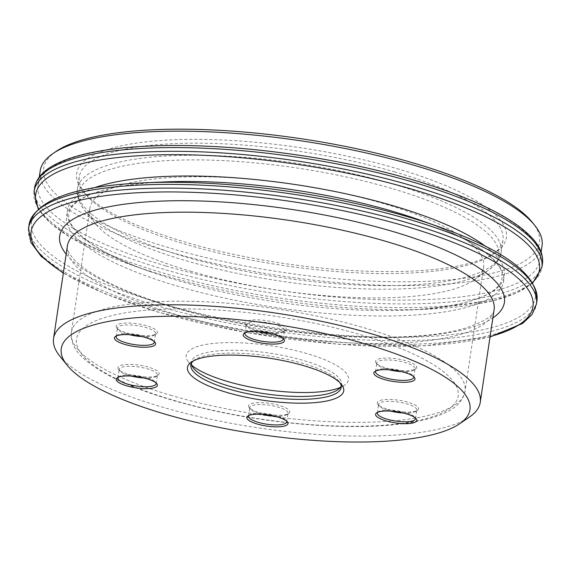 <?xml version="1.0" encoding="UTF-8"?>
<svg xmlns="http://www.w3.org/2000/svg" width="571" height="571" viewBox="0 0 571 571"><rect width="100%" height="100%" fill="white"/><g stroke="black" fill="none" stroke-linecap="round" stroke-linejoin="round"><path stroke-width="0.43" stroke-dasharray="2.85 2.14" d="M396.831 168.559A217.244 58.456 8.5 0 1 495.442 252.475A217.244 58.456 8.5 0 1 282.916 263.302A217.244 58.456 8.5 0 1 82.838 190.807A217.244 58.456 8.5 0 1 161.236 140.473A217.244 58.456 8.5 0 1 396.831 168.559M394.925 171.971A214.204 57.642 -171.5 0 0 79.269 176.725A214.204 57.642 -171.5 0 0 85.329 193.912A214.204 57.642 -171.5 0 0 282.602 265.387A214.204 57.642 -171.5 0 0 492.159 254.709A214.204 57.642 -171.5 0 0 502.972 240.041A214.204 57.642 -171.5 0 0 394.925 171.971M56.301 151.272A250.669 67.449 -171.5 0 0 281.589 272.196A250.669 67.449 -171.5 0 0 532.379 222.426M542.043 245.88A253.702 68.27 8.5 0 1 281.032 275.9A253.702 68.27 8.5 0 1 40.206 170.886M166.018 265.979A253.702 68.27 -171.5 0 0 539.88 260.355A253.702 68.27 -171.5 0 0 411.905 179.729A253.702 68.27 -171.5 0 0 38.043 185.354A253.702 68.27 -171.5 0 0 166.018 265.979M118.775 324.092A20.813 5.603 8.5 0 1 145.091 325.334A20.813 5.603 8.5 0 1 156.276 333.849A20.813 5.603 8.5 0 1 135.912 334.884A20.813 5.603 8.5 0 1 116.748 327.94A20.813 5.603 8.5 0 1 118.775 324.092M378.166 359.138A20.813 5.603 8.5 0 1 404.482 360.38A20.813 5.603 8.5 0 1 415.667 368.895A20.813 5.603 8.5 0 1 395.303 369.937A20.813 5.603 8.5 0 1 376.132 362.992A20.813 5.603 8.5 0 1 378.166 359.138M251.169 403.683A20.813 5.603 8.5 0 1 277.485 404.925A20.813 5.603 8.5 0 1 288.662 413.447A20.813 5.603 8.5 0 1 268.299 414.482A20.813 5.603 8.5 0 1 249.134 407.537A20.813 5.603 8.5 0 1 251.169 403.683M191.72 365.226A82.038 22.076 8.5 0 1 188.516 362.021A82.038 22.076 8.5 0 1 218.122 343.014A82.038 22.076 8.5 0 1 307.091 353.62A82.038 22.076 8.5 0 1 344.327 385.304A82.038 22.076 8.5 0 1 340.33 387.438M120.574 365.476A20.813 5.603 8.5 0 1 146.89 366.71A20.813 5.603 8.5 0 1 158.067 375.233A20.813 5.603 8.5 0 1 137.711 376.268A20.813 5.603 8.5 0 1 118.54 369.323A20.813 5.603 8.5 0 1 120.574 365.476M379.965 400.521A20.813 5.603 8.5 0 1 406.281 401.763A20.813 5.603 8.5 0 1 417.458 410.278A20.813 5.603 8.5 0 1 397.102 411.313A20.813 5.603 8.5 0 1 377.931 404.368A20.813 5.603 8.5 0 1 379.965 400.521M247.578 320.923A20.813 5.603 8.5 0 1 273.887 322.165A20.813 5.603 8.5 0 1 285.072 330.68A20.813 5.603 8.5 0 1 264.708 331.722A20.813 5.603 8.5 0 1 245.544 324.778A20.813 5.603 8.5 0 1 247.578 320.923M190.357 271.154A199.015 53.553 -171.5 0 0 473.573 280.368A199.015 53.553 -171.5 0 0 483.623 266.743A199.015 53.553 -171.5 0 0 383.241 203.497A199.015 53.553 -171.5 0 0 89.968 207.908A199.015 53.553 -171.5 0 0 95.6 223.875A199.015 53.553 -171.5 0 0 190.357 271.154M377.659 412.319A19.293 5.189 8.5 0 1 378.302 411.734A19.293 5.189 8.5 0 1 379.758 411.034A19.293 5.189 8.5 0 1 398.972 411.063A19.293 5.189 8.5 0 1 414.946 417.208A19.293 5.189 8.5 0 1 415.395 417.958M403.233 413.004A19.293 5.189 -171.5 0 0 415.816 411.398A19.293 5.189 -171.5 0 0 416.794 410.071A19.293 5.189 -171.5 0 0 402.912 402.898A19.293 5.189 -171.5 0 0 381.057 402.348A19.293 5.189 -171.5 0 0 378.63 404.368A19.293 5.189 -171.5 0 0 379.173 405.917A19.293 5.189 -171.5 0 0 390.735 411.141M375.861 370.936A19.293 5.189 8.5 0 1 376.51 370.351A19.293 5.189 8.5 0 1 377.966 369.651A19.293 5.189 8.5 0 1 397.173 369.68A19.293 5.189 8.5 0 1 413.154 375.825A19.293 5.189 8.5 0 1 413.597 376.575M401.434 371.628A19.293 5.189 -171.5 0 0 414.025 370.015A19.293 5.189 -171.5 0 0 414.996 368.695A19.293 5.189 -171.5 0 0 401.12 361.514A19.293 5.189 -171.5 0 0 379.265 360.972A19.293 5.189 -171.5 0 0 376.831 362.992A19.293 5.189 -171.5 0 0 377.381 364.541A19.293 5.189 -171.5 0 0 388.944 369.758M245.273 332.722A19.293 5.189 8.5 0 1 245.915 332.136A19.293 5.189 8.5 0 1 247.371 331.437A19.293 5.189 8.5 0 1 266.578 331.465A19.293 5.189 8.5 0 1 282.559 337.611A19.293 5.189 8.5 0 1 283.009 338.36M270.84 333.414A19.293 5.189 -171.5 0 0 283.43 331.801A19.293 5.189 -171.5 0 0 284.401 330.481A19.293 5.189 -171.5 0 0 270.526 323.3A19.293 5.189 -171.5 0 0 248.67 322.758A19.293 5.189 -171.5 0 0 246.237 324.778A19.293 5.189 -171.5 0 0 246.786 326.327A19.293 5.189 -171.5 0 0 258.349 331.544M116.477 335.891A19.293 5.189 8.5 0 1 117.119 335.305A19.293 5.189 8.5 0 1 118.575 334.606A19.293 5.189 8.5 0 1 137.782 334.635A19.293 5.189 8.5 0 1 153.763 340.78A19.293 5.189 8.5 0 1 154.206 341.529M142.043 336.583A19.293 5.189 -171.5 0 0 154.634 334.97A19.293 5.189 -171.5 0 0 155.605 333.65A19.293 5.189 -171.5 0 0 141.729 326.469A19.293 5.189 -171.5 0 0 119.874 325.92A19.293 5.189 -171.5 0 0 117.44 327.947A19.293 5.189 -171.5 0 0 117.99 329.488A19.293 5.189 -171.5 0 0 129.553 334.713M118.268 377.274A19.293 5.189 8.5 0 1 118.918 376.689A19.293 5.189 8.5 0 1 120.374 375.982A19.293 5.189 8.5 0 1 139.581 376.011A19.293 5.189 8.5 0 1 155.562 382.163A19.293 5.189 8.5 0 1 156.004 382.913M143.842 377.959A19.293 5.189 -171.5 0 0 156.425 376.346A19.293 5.189 -171.5 0 0 157.403 375.026A19.293 5.189 -171.5 0 0 143.521 367.845A19.293 5.189 -171.5 0 0 121.666 367.303A19.293 5.189 -171.5 0 0 119.239 369.323A19.293 5.189 -171.5 0 0 119.782 370.872A19.293 5.189 -171.5 0 0 131.351 376.096M248.863 415.481A19.293 5.189 8.5 0 1 249.506 414.896A19.293 5.189 8.5 0 1 250.962 414.196A19.293 5.189 8.5 0 1 270.176 414.225A19.293 5.189 8.5 0 1 286.15 420.377A19.293 5.189 8.5 0 1 286.599 421.127M274.437 416.173A19.293 5.189 -171.5 0 0 287.02 414.56A19.293 5.189 -171.5 0 0 287.998 413.24A19.293 5.189 -171.5 0 0 274.116 406.06A19.293 5.189 -171.5 0 0 252.261 405.517A19.293 5.189 -171.5 0 0 249.834 407.537A19.293 5.189 -171.5 0 0 250.376 409.086A19.293 5.189 -171.5 0 0 261.939 414.31M341.187 385.996A75.957 20.442 -171.5 0 0 341.594 384.576A75.957 20.442 -171.5 0 0 303.28 360.437A75.957 20.442 -171.5 0 0 191.342 362.121A75.957 20.442 -171.5 0 0 191.321 363.599M193.284 360.965A75.957 20.442 8.5 0 1 194.747 359.816A75.957 20.442 8.5 0 1 302.844 363.334A75.957 20.442 8.5 0 1 339.01 381.378A75.957 20.442 8.5 0 1 340.073 382.898M59.648 355.883A215.724 58.049 -171.5 0 0 162.364 407.123A215.724 58.049 -171.5 0 0 469.362 417.115M393.119 184.048A214.204 57.642 8.5 0 1 501.174 252.118A214.204 57.642 8.5 0 1 185.518 256.864A214.204 57.642 8.5 0 1 77.463 188.794A214.204 57.642 8.5 0 1 393.119 184.048M173.841 400.357A192.934 51.918 -171.5 0 0 458.292 393.362A192.934 51.918 -171.5 0 0 169.873 308.968A192.934 51.918 -171.5 0 0 173.841 400.357M171.757 395.603A199.015 53.553 8.5 0 1 71.368 332.358A199.015 53.553 8.5 0 1 276.114 308.811A199.015 53.553 8.5 0 1 465.03 391.192A199.015 53.553 8.5 0 1 171.757 395.603M391.649 188.444A212.426 57.164 -171.5 0 0 161.279 160.979A212.426 57.164 -171.5 0 0 84.622 210.199A212.426 57.164 -171.5 0 0 185.768 260.654A212.426 57.164 -171.5 0 0 488.069 270.49A212.426 57.164 -171.5 0 0 391.649 188.444M94.015 187.888A220.963 59.463 -171.5 0 0 151.051 271.896A220.963 59.463 -171.5 0 0 178.83 280.832A220.963 59.463 -171.5 0 0 406.509 310.074A220.963 59.463 -171.5 0 0 485.607 246.408M532.493 282.502A254.695 68.534 8.5 0 1 426.566 309.211L406.509 310.074C446.679 308.133 474.758 302.237 490.76 292.373C497.691 287.87 501.438 283.195 502.009 278.363C505.692 263.495 474.729 238.914 419.949 220.113A220.963 59.463 8.5 0 1 467.071 307.255A220.963 59.463 8.5 0 1 178.009 286.299A220.963 59.463 8.5 0 1 164.491 181.935C124.285 183.883 96.192 189.793 80.204 199.664C73.302 204.161 69.562 208.822 68.991 213.647C65.294 228.514 96.256 253.096 151.051 271.896L132.115 265.208A254.695 68.534 8.5 0 1 38.628 208.686M144.434 182.806A254.695 68.534 -171.5 0 0 160.016 303.101A254.695 68.534 -171.5 0 0 493.194 327.247A254.695 68.534 -171.5 0 0 438.885 226.808M532.779 282.966L516.398 293.08L492.766 300.86L426.566 309.211A254.695 68.534 8.5 0 1 164.141 275.5A254.695 68.534 8.5 0 1 132.115 265.208L71.254 237.864L50.933 223.511L38.221 209.05M542.45 263.695A256.743 69.084 8.5 0 1 164.113 269.391A256.743 69.084 8.5 0 1 34.603 187.802M34.046 191.521A256.743 69.084 -171.5 0 0 163.556 273.109A256.743 69.084 -171.5 0 0 541.893 267.421M536.954 300.489A256.743 69.084 8.5 0 1 158.61 306.184A256.743 69.084 8.5 0 1 29.107 224.596M28.55 228.314A256.743 69.084 -171.5 0 0 158.053 309.903A256.743 69.084 -171.5 0 0 536.397 304.215M490.082 336.583A253.702 68.27 8.5 0 1 159.095 312.287A253.702 68.27 8.5 0 1 63.374 272.81M66.165 254.138A224.838 60.505 -171.5 0 0 173.084 307.376A224.838 60.505 -171.5 0 0 492.873 317.911M176.203 314.514A215.724 58.049 8.5 0 1 67.385 245.958C66.657 248.157 68.085 251.747 71.668 256.729C75.158 261.233 80.904 266.157 88.898 271.496C108.454 284.294 136.933 296.235 174.348 307.312C270.847 336.562 408.993 345.926 465.501 328.025C484.565 321.609 494.093 315.513 494.093 309.732A215.724 58.049 8.5 0 1 176.203 314.514M492.159 254.709L495.442 252.475M85.329 193.912L82.838 190.807M473.573 280.368L488.069 270.49C496.542 264.045 500.91 257.921 501.174 252.118L502.972 240.041M95.6 223.875L84.622 210.199C78.348 201.349 75.964 194.219 77.463 188.794L79.269 176.725M539.88 260.355L541.122 252.047M38.043 185.354L39.285 177.046M483.623 266.743L465.03 391.192C463.131 400.285 456.857 407.316 446.201 412.291C438.906 415.881 429.856 418.793 419.057 421.027C391.72 426.53 357.375 427.943 316.013 425.259C265.986 421.726 218.315 413.44 172.999 400.399C130.188 387.809 100.153 373.591 82.895 357.746C74.366 349.952 70.526 341.494 71.368 332.358L89.968 207.908M378.302 411.734L376.66 412.847M414.946 417.208L416.195 418.757M415.495 418.757L416.794 410.071M377.331 413.054L378.63 404.368M376.51 370.351L374.869 371.471M413.154 375.825L414.396 377.381M413.697 377.374L414.996 368.695M375.532 371.671L376.831 362.992M245.915 332.136L244.274 333.257M282.559 337.611L283.801 339.167M283.109 339.16L284.401 330.481M244.945 333.457L246.237 324.778M117.119 335.305L115.478 336.426M153.763 340.78L155.005 342.329M154.306 342.329L155.605 333.65M116.149 336.626L117.44 327.947M118.918 376.689L117.276 377.802M155.562 382.163L156.804 383.712M156.104 383.712L157.403 375.026M117.94 378.009L119.239 369.323M249.506 414.896L247.864 416.016M286.15 420.377L287.391 421.926M286.699 421.926L287.998 413.24M248.535 416.223L249.834 407.537M154.634 334.97L156.276 333.849M117.99 329.488L116.748 327.94M283.43 331.801L285.072 330.68M246.786 326.327L245.544 324.778M414.025 370.015L415.667 368.895M377.381 364.541L376.132 362.992M415.816 411.398L417.458 410.278M379.173 405.917L377.931 404.368M287.02 414.56L288.662 413.447M250.376 409.086L249.134 407.537M156.425 376.346L158.067 375.233M119.782 370.872L118.54 369.323M337.761 389.779L344.327 385.304M193.49 368.216L188.516 362.021M341.158 387.473L341.594 384.576M190.914 365.019L191.342 362.121M490.025 336.961L424.032 345.869L339.095 344.349L246.494 332.629L158.674 312.308L104.736 293.672L63.317 273.188M194.747 359.816L191.463 362.05M339.01 381.378L341.501 384.476"/><path stroke-width="0.86" d="M534.87 225.524L532.379 222.426A250.669 67.449 -171.5 0 0 413.026 162.885A250.669 67.449 -171.5 0 0 56.301 151.272L53.017 153.513A253.702 68.27 8.5 0 1 414.068 165.262A253.702 68.27 8.5 0 1 534.87 225.524A253.702 68.27 8.5 0 1 542.043 245.88L541.122 252.047M39.285 177.046L40.206 170.886A253.702 68.27 8.5 0 1 53.017 153.513M340.33 387.438A82.038 22.076 8.5 0 1 264.073 389.393A82.038 22.076 8.5 0 1 191.72 365.226M378.23 412.098A20.813 5.603 -171.5 0 0 376.66 412.847A20.813 5.603 -171.5 0 0 395.368 422.89A20.813 5.603 -171.5 0 0 416.195 418.757A20.813 5.603 -171.5 0 0 398.958 412.126A20.813 5.603 -171.5 0 0 378.23 412.098M415.395 417.958A19.293 5.189 8.5 0 1 415.495 418.757A19.293 5.189 8.5 0 1 395.646 421.041A19.293 5.189 8.5 0 1 377.331 413.054A19.293 5.189 8.5 0 1 377.659 412.319M365.725 344.02A206.609 55.594 8.5 0 1 459.512 423.825A206.609 55.594 8.5 0 1 257.385 434.124A206.609 55.594 8.5 0 1 67.107 365.176A206.609 55.594 8.5 0 1 141.665 317.305A206.609 55.594 8.5 0 1 365.725 344.02M376.439 370.715A20.813 5.603 -171.5 0 0 374.869 371.471A20.813 5.603 -171.5 0 0 393.576 381.514A20.813 5.603 -171.5 0 0 414.396 377.381A20.813 5.603 -171.5 0 0 397.159 370.743A20.813 5.603 -171.5 0 0 376.439 370.715M117.048 335.669A20.813 5.603 -171.5 0 0 115.478 336.426A20.813 5.603 -171.5 0 0 134.185 346.461A20.813 5.603 -171.5 0 0 155.005 342.329A20.813 5.603 -171.5 0 0 137.768 335.698A20.813 5.603 -171.5 0 0 117.048 335.669M249.434 415.26A20.813 5.603 -171.5 0 0 247.864 416.016A20.813 5.603 -171.5 0 0 266.571 426.059A20.813 5.603 -171.5 0 0 287.391 421.926A20.813 5.603 -171.5 0 0 270.154 415.295A20.813 5.603 -171.5 0 0 249.434 415.26M303.886 365.711A78.998 21.255 -171.5 0 0 191.463 362.05A78.998 21.255 -171.5 0 0 262.46 400.164A78.998 21.255 -171.5 0 0 341.501 384.476A78.998 21.255 -171.5 0 0 303.886 365.711M118.847 377.046A20.813 5.603 -171.5 0 0 117.276 377.802A20.813 5.603 -171.5 0 0 135.977 387.845A20.813 5.603 -171.5 0 0 156.804 383.712A20.813 5.603 -171.5 0 0 139.567 377.081A20.813 5.603 -171.5 0 0 118.847 377.046M245.844 332.5A20.813 5.603 -171.5 0 0 244.274 333.257A20.813 5.603 -171.5 0 0 262.981 343.299A20.813 5.603 -171.5 0 0 283.801 339.167A20.813 5.603 -171.5 0 0 266.564 332.529A20.813 5.603 -171.5 0 0 245.844 332.5M390.735 411.141A19.293 5.189 -171.5 0 0 403.233 413.004M413.597 376.575A19.293 5.189 8.5 0 1 413.697 377.374A19.293 5.189 8.5 0 1 393.847 379.658A19.293 5.189 8.5 0 1 375.532 371.671A19.293 5.189 8.5 0 1 375.861 370.936M388.944 369.758A19.293 5.189 -171.5 0 0 401.434 371.628M283.009 338.36A19.293 5.189 8.5 0 1 283.109 339.16A19.293 5.189 8.5 0 1 263.26 341.444A19.293 5.189 8.5 0 1 244.945 333.457A19.293 5.189 8.5 0 1 245.273 332.722M258.349 331.544A19.293 5.189 -171.5 0 0 270.84 333.414M154.206 341.529A19.293 5.189 8.5 0 1 154.306 342.329A19.293 5.189 8.5 0 1 134.456 344.613A19.293 5.189 8.5 0 1 116.149 336.626A19.293 5.189 8.5 0 1 116.477 335.891M129.553 334.713A19.293 5.189 -171.5 0 0 142.043 336.583M156.004 382.913A19.293 5.189 8.5 0 1 156.104 383.712A19.293 5.189 8.5 0 1 136.255 385.996A19.293 5.189 8.5 0 1 117.94 378.009A19.293 5.189 8.5 0 1 118.268 377.274M131.351 376.096A19.293 5.189 -171.5 0 0 143.842 377.959M286.599 421.127A19.293 5.189 8.5 0 1 286.699 421.926A19.293 5.189 8.5 0 1 266.85 424.203A19.293 5.189 8.5 0 1 248.535 416.223A19.293 5.189 8.5 0 1 248.863 415.481M261.939 414.31A19.293 5.189 -171.5 0 0 274.437 416.173M191.321 363.599A75.957 20.442 -171.5 0 0 193.49 368.216A75.957 20.442 -171.5 0 0 229.656 386.26A75.957 20.442 -171.5 0 0 337.761 389.779A75.957 20.442 -171.5 0 0 341.187 385.996M340.073 382.898A75.957 20.442 8.5 0 1 341.158 387.473A75.957 20.442 8.5 0 1 229.228 389.158A75.957 20.442 8.5 0 1 190.914 365.019A75.957 20.442 8.5 0 1 193.284 360.965M459.512 423.825L469.362 417.115A215.724 58.049 -171.5 0 0 480.254 402.341A215.724 58.049 -171.5 0 0 371.443 333.785A215.724 58.049 -171.5 0 0 53.546 338.567A215.724 58.049 -171.5 0 0 59.648 355.883L67.107 365.176M485.607 246.408A220.963 59.463 -171.5 0 0 294.7 184.462A220.963 59.463 -171.5 0 0 94.015 187.888M164.491 181.935A220.963 59.463 8.5 0 1 419.949 220.113L438.885 226.808A254.695 68.534 -171.5 0 0 144.434 182.806L164.491 181.935M38.628 208.686A254.695 68.534 8.5 0 1 297.691 164.427A254.695 68.534 8.5 0 1 532.493 282.502M34.603 187.802A256.743 69.084 8.5 0 1 298.74 157.418A256.743 69.084 8.5 0 1 542.45 263.695C543.571 254.423 539.445 245.159 530.059 235.894C517.719 223.654 497.955 211.762 470.775 200.221C431.255 183.648 383.691 170.251 328.075 160.023C279.654 151.308 232.932 146.497 187.923 145.591C148.524 144.92 115.528 147.439 88.926 153.156C75.065 156.176 63.702 160.023 54.837 164.698C43.003 170.836 36.258 178.537 34.603 187.802L34.046 191.521L38.221 209.05M542.45 263.695L541.893 267.421A256.743 69.084 -171.5 0 0 298.183 161.143A256.743 69.084 -171.5 0 0 34.046 191.521M536.954 300.489L536.397 304.215A256.743 69.084 -171.5 0 0 292.68 197.937A256.743 69.084 -171.5 0 0 28.55 228.314L29.107 224.596A256.743 69.084 8.5 0 1 293.237 194.211A256.743 69.084 8.5 0 1 536.954 300.489C537.547 274.722 504.857 250.162 438.885 226.808M63.374 272.81A253.702 68.27 8.5 0 1 126.462 193.49A253.702 68.27 8.5 0 1 452.946 242.282A253.702 68.27 8.5 0 1 490.082 336.583M492.873 317.911A224.838 60.505 -171.5 0 0 290.982 209.321A224.838 60.505 -171.5 0 0 66.165 254.138M53.546 338.567L67.385 245.958A215.724 58.049 8.5 0 1 289.326 220.435A215.724 58.049 8.5 0 1 494.093 309.732L480.254 402.341M541.893 267.421L532.779 282.966M29.107 224.596C36.073 199.779 74.516 185.846 144.434 182.806M536.397 304.215L531.965 314.628L522.479 323.514L490.025 336.961M28.55 228.314L30.855 242.34L41.141 256.329L63.317 273.188"/></g></svg>
